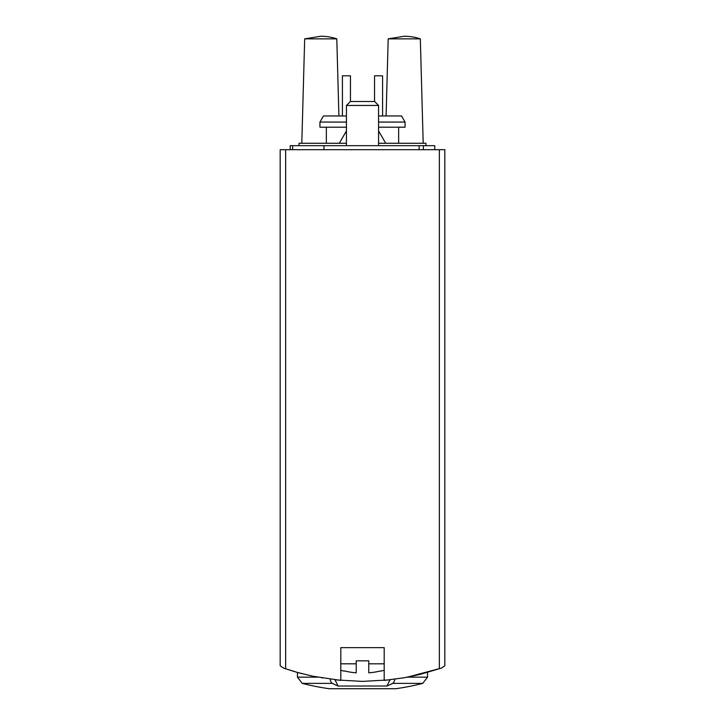 <?xml version="1.0" encoding="UTF-8"?>
<svg xmlns="http://www.w3.org/2000/svg" width="725" height="725" viewBox="0 0 725 725"><rect width="100%" height="100%" fill="white"/><g stroke="black" fill="none" stroke-linecap="round" stroke-linejoin="round"><path stroke-width="1.09" d="M384.187 647.652L384.187 680.412L404.188 677.757L419.983 674.431L441.434 668.097L444.824 665.813L444.824 149.694L285.65 149.694L285.65 668.803L283.566 668.097L297.214 672.374L312.892 676.226L340.813 680.412L340.813 647.652L384.187 647.652L340.813 647.652M298.31 672.682L294.649 671.64M301.609 673.57L299.452 672.99M285.65 149.694L280.176 149.694L280.176 665.813L283.566 668.097L294.631 671.631M321.846 677.929L322.335 678.02M335.476 679.869L362.282 681.391M362.509 681.391L389.461 679.878M402.656 678.02L403.182 677.929M406.671 677.331L441.434 668.097L444.824 665.813M334.968 679.814L338.067 686.022L386.933 686.022A240.954 120.477 -90 0 0 392.615 683.376A6.425 3.217 -90 0 0 394.862 679.216M338.067 686.022A240.954 120.477 -90 0 1 332.385 683.376A6.425 3.217 -90 0 1 330.138 679.207M346.432 127.201L319.933 127.201L319.933 122.063L323.459 115.964L346.432 115.964M378.568 115.964L401.541 115.964L405.067 122.063L378.568 122.063M378.568 127.201L405.067 127.201L405.067 122.063M319.933 122.063L346.432 122.063M336.799 38.86A50.795 50.795 0 0 0 320.731 36.25L304.672 38.86L336.799 38.86L338.91 115.964M420.328 38.86A50.795 50.795 0 0 0 404.269 36.25L388.201 38.86L420.328 38.86L423.192 143.269M350.456 101.5L350.456 75.799L342.417 75.799L342.417 115.964M382.583 115.964L382.583 75.799L374.544 75.799L374.544 101.5M390.032 679.814L386.933 686.022M280.176 665.813L283.566 668.097M380.906 670.861L380.906 670.861A76.85 76.85 0 0 1 368.762 672.845L368.762 660.828L356.238 660.828L356.238 672.845A76.85 76.85 0 0 1 344.094 670.861L344.094 670.861M368.762 663.819L384.187 663.819M340.813 663.819L356.238 663.819M346.432 145.68L346.432 105.451L378.568 105.451L378.568 145.68M346.432 105.451L350.383 101.5L374.617 101.5L378.568 105.451M425.947 145.68L425.947 143.269L378.568 143.269M299.053 145.68L299.053 143.269L346.432 143.269M346.432 130.899L339.291 143.269M434.782 149.694L434.782 145.68L290.218 145.68L290.218 149.694M292.628 149.694L292.628 145.68M439.35 668.803L439.35 149.694M297.44 672.438L297.44 677.15L302.262 683.376L297.44 677.15L317.514 677.15M407.477 677.15L427.56 677.15L422.738 683.376L392.615 683.376M332.385 683.376L302.262 683.376A240.954 240.954 0 0 0 329.349 688.732L395.651 688.732A240.954 240.954 0 0 0 422.738 683.376L427.56 677.15L427.56 672.438M423.382 149.694L423.382 145.68M419.15 149.694L419.15 145.68M323.948 149.694L323.948 145.68M398.641 143.269L398.641 127.201M326.359 143.269L326.359 127.201M304.672 38.86L301.808 143.269M388.201 38.86L386.09 115.964M329.793 688.732L395.207 688.732M329.349 688.732L395.651 688.732M381.105 671.078A77.104 77.104 0 0 0 384.187 670.244M340.813 670.244A77.104 77.104 0 0 0 343.895 671.078M378.568 130.899L385.709 143.269"/></g></svg>
